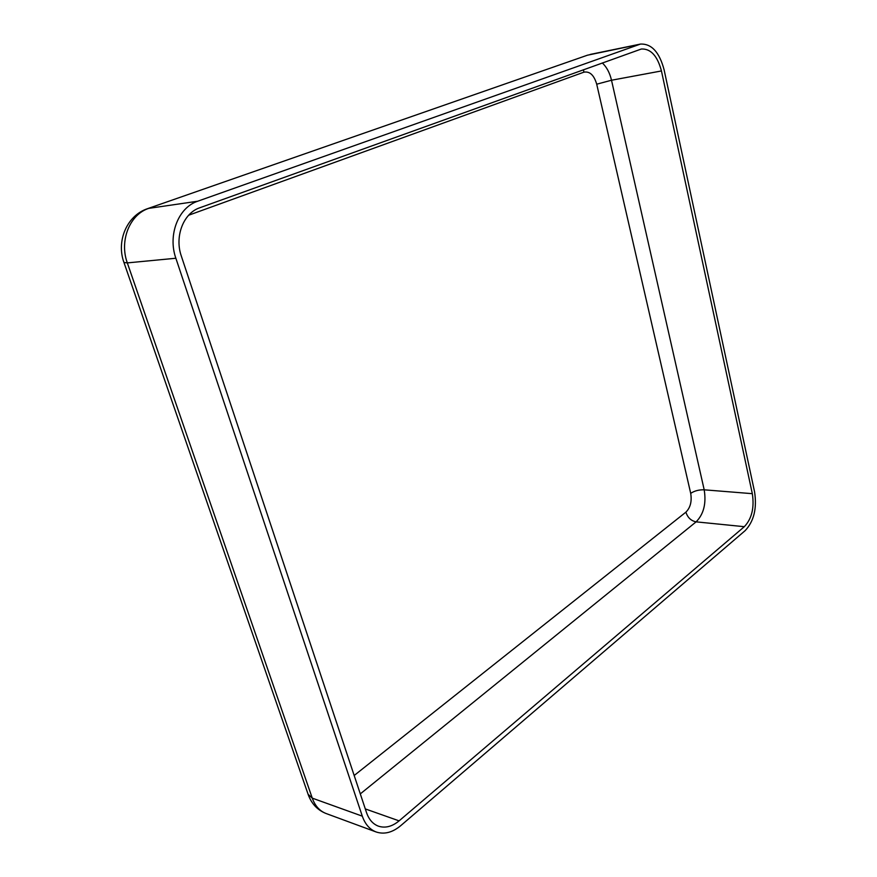 <?xml version="1.0" encoding="UTF-8"?>
<svg xmlns="http://www.w3.org/2000/svg" width="877" height="877" viewBox="0 0 877 877"><rect width="100%" height="100%" fill="white"/><g stroke="black" fill="none" stroke-linecap="round" stroke-linejoin="round"><path stroke-width="1.32" d="M400.679 825.706C392.436 832.547 384.258 834.641 376.145 831.977C369.732 829.489 365.117 824.216 362.3 816.158L175.86 258.244C167.595 235.014 178.393 207.421 197.709 201.228L640.451 44.08C651.534 43.554 659.438 52.16 664.13 69.908L754.56 491.811C757.092 508.309 753.957 521.245 745.176 530.618L400.679 825.706M399.101 820.861C392.129 826.616 385.222 828.381 378.393 826.156C372.889 824.051 368.943 819.546 366.542 812.65L181.342 256.128C174.38 236.45 183.468 213.089 199.835 207.75L641.35 49.013C650.745 48.575 657.443 55.887 661.444 70.949L752.323 493.674C754.472 507.728 751.808 518.745 744.321 526.693L399.101 820.861L365.292 808.912M188.654 215.227L583.863 72.188C589.75 71.092 594.036 75.104 596.711 84.203L690.703 493.356C692.008 501.403 690.407 507.673 685.902 512.157C687.634 517.583 691.032 520.817 696.108 521.859L744.321 526.693M690.703 493.356C694.441 490.857 698.936 489.673 704.198 489.815C706.402 503.486 703.705 514.163 696.108 521.859L360.304 793.893M685.902 512.157L354.176 775.498M596.711 84.203L611.51 80.235L704.198 489.815L752.323 493.674M602.313 62.947C606.698 67.069 609.756 72.835 611.51 80.235L661.444 70.949M583.863 72.188L583.512 69.711M638.905 44.508L587.437 55.207L147.588 208.66C126.759 215.567 116.148 241.252 123.953 262.486L127.318 262.903C119.162 240.747 129.763 214.372 148.783 208.364L197.709 201.228M123.986 262.585L308.101 794.277L312.267 798.136L127.318 262.903L175.86 258.244M376.145 831.977L326.058 813.505C319.677 811.039 315.073 805.919 312.267 798.136L362.3 816.158M326.058 813.505C317.507 810.096 311.554 803.803 308.222 794.65M640.451 44.08L590.254 54.418M147.588 208.66L587.437 55.207"/></g></svg>
